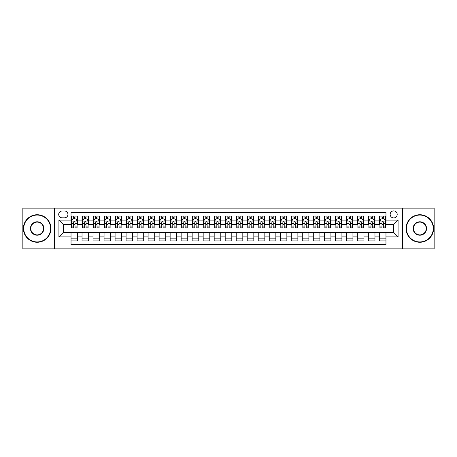 <?xml version="1.0" encoding="UTF-8"?>
<svg xmlns="http://www.w3.org/2000/svg" width="457" height="457" viewBox="0 0 457 457"><rect width="100%" height="100%" fill="white"/><g stroke="black" fill="none" stroke-linecap="round" stroke-linejoin="round"><path stroke-width="0.69" d="M393.683 210.883A3.525 3.525 0 0 0 390.158 214.407A3.525 3.525 0 0 0 393.683 217.926A3.525 3.525 0 0 0 397.207 214.407A3.525 3.525 0 0 0 393.683 210.883M402.491 248.871L434.15 248.871L434.15 208.129L402.491 208.129L402.491 248.871L54.509 248.871L54.509 208.129L22.85 208.129L22.85 248.871L54.509 248.871M385.971 216.11L379.367 216.11L379.367 220.131L374.963 220.131L374.963 224.536L379.367 224.536L379.367 220.131M374.963 220.131L374.963 216.11L368.353 216.11L368.353 220.131L363.949 220.131L363.949 224.536L368.353 224.536L368.353 220.131M363.949 220.131L363.949 216.11L357.34 216.11L357.34 220.131L352.935 220.131L352.935 224.536L357.34 224.536L357.34 220.131M352.935 220.131L352.935 216.11L346.332 216.11L346.332 220.131L341.922 220.131L341.922 224.536L346.332 224.536L346.332 220.131M341.922 220.131L341.922 216.11L335.318 216.11L335.318 220.131L330.914 220.131L330.914 224.536L335.318 224.536L335.318 220.131M330.914 220.131L330.914 216.11L324.304 216.11L324.304 220.131L319.9 220.131L319.9 224.536L324.304 224.536L324.304 220.131M319.9 220.131L319.9 216.11L313.291 216.11L313.291 220.131L308.886 220.131L308.886 224.536L313.291 224.536L313.291 220.131M308.886 220.131L308.886 216.11L302.283 216.11L302.283 220.131L297.878 220.131L297.878 224.536L302.283 224.536L302.283 220.131M297.878 220.131L297.878 216.11L291.269 216.11L291.269 220.131L286.865 220.131L286.865 224.536L291.269 224.536L291.269 220.131M286.865 220.131L286.865 216.11L280.255 216.11L280.255 220.131L275.851 220.131L275.851 224.536L280.255 224.536L280.255 220.131M275.851 220.131L275.851 216.11L269.247 216.11L269.247 220.131L264.837 220.131L264.837 224.536L269.247 224.536L269.247 220.131M264.837 220.131L264.837 216.11L258.234 216.11L258.234 220.131L253.829 220.131L253.829 224.536L258.234 224.536L258.234 220.131M253.829 220.131L253.829 216.11L247.22 216.11L247.22 220.131L242.816 220.131L242.816 224.536L247.22 224.536L247.22 220.131M242.816 220.131L242.816 216.11L236.206 216.11L236.206 220.131L231.802 220.131L231.802 224.536L236.206 224.536L236.206 220.131M231.802 220.131L231.802 216.11L225.198 216.11L225.198 220.131L220.794 220.131L220.794 224.536L225.198 224.536L225.198 220.131M220.794 220.131L220.794 216.11L214.184 216.11L214.184 220.131L209.78 220.131L209.78 224.536L214.184 224.536L214.184 220.131M209.78 220.131L209.78 216.11L203.171 216.11L203.171 220.131L198.766 220.131L198.766 224.536L203.171 224.536L203.171 220.131M198.766 220.131L198.766 216.11L192.163 216.11L192.163 220.131L187.753 220.131L187.753 224.536L192.163 224.536L192.163 220.131M187.753 220.131L187.753 216.11L181.149 216.11L181.149 220.131L176.745 220.131L176.745 224.536L181.149 224.536L181.149 220.131M176.745 220.131L176.745 216.11L170.135 216.11L170.135 220.131L165.731 220.131L165.731 224.536L170.135 224.536L170.135 220.131M165.731 220.131L165.731 216.11L159.122 216.11L159.122 220.131L154.717 220.131L154.717 224.536L159.122 224.536L159.122 220.131M154.717 220.131L154.717 216.11L148.114 216.11L148.114 220.131L143.709 220.131L143.709 224.536L148.114 224.536L148.114 220.131M143.709 220.131L143.709 216.11L137.1 216.11L137.1 220.131L132.696 220.131L132.696 224.536L137.1 224.536L137.1 220.131M132.696 220.131L132.696 216.11L126.086 216.11L126.086 220.131L121.682 220.131L121.682 224.536L126.086 224.536L126.086 220.131M121.682 220.131L121.682 216.11L115.078 216.11L115.078 220.131L110.668 220.131L110.668 224.536L115.078 224.536L115.078 220.131M110.668 220.131L110.668 216.11L104.065 216.11L104.065 220.131L99.66 220.131L99.66 224.536L104.065 224.536L104.065 220.131M99.66 220.131L99.66 216.11L93.051 216.11L93.051 220.131L88.647 220.131L88.647 224.536L93.051 224.536L93.051 220.131M88.647 220.131L88.647 216.11L82.037 216.11L82.037 224.536L77.633 224.536L77.633 216.11L71.029 216.11M71.029 240.89L77.633 240.89L77.633 232.464L82.037 232.464L82.037 240.89L88.647 240.89L88.647 232.464L93.051 232.464L93.051 236.869L88.647 236.869M93.051 236.869L93.051 240.89L99.66 240.89L99.66 232.464L104.065 232.464L104.065 236.869L99.66 236.869M104.065 236.869L104.065 240.89L110.668 240.89L110.668 232.464L115.078 232.464L115.078 236.869L110.668 236.869M115.078 236.869L115.078 240.89L121.682 240.89L121.682 232.464L126.086 232.464L126.086 236.869L121.682 236.869M126.086 236.869L126.086 240.89L132.696 240.89L132.696 232.464L137.1 232.464L137.1 236.869L132.696 236.869M137.1 236.869L137.1 240.89L143.709 240.89L143.709 232.464L148.114 232.464L148.114 236.869L143.709 236.869M148.114 236.869L148.114 240.89L154.717 240.89L154.717 232.464L159.122 232.464L159.122 236.869L154.717 236.869M159.122 236.869L159.122 240.89L165.731 240.89L165.731 232.464L170.135 232.464L170.135 236.869L165.731 236.869M170.135 236.869L170.135 240.89L176.745 240.89L176.745 232.464L181.149 232.464L181.149 236.869L176.745 236.869M181.149 236.869L181.149 240.89L187.753 240.89L187.753 232.464L192.163 232.464L192.163 236.869L187.753 236.869M192.163 236.869L192.163 240.89L198.766 240.89L198.766 232.464L203.171 232.464L203.171 236.869L198.766 236.869M203.171 236.869L203.171 240.89L209.78 240.89L209.78 232.464L214.184 232.464L214.184 236.869L209.78 236.869M214.184 236.869L214.184 240.89L220.794 240.89L220.794 232.464L225.198 232.464L225.198 236.869L220.794 236.869M225.198 236.869L225.198 240.89L231.802 240.89L231.802 232.464L236.206 232.464L236.206 236.869L231.802 236.869M236.206 236.869L236.206 240.89L242.816 240.89L242.816 232.464L247.22 232.464L247.22 236.869L242.816 236.869M247.22 236.869L247.22 240.89L253.829 240.89L253.829 232.464L258.234 232.464L258.234 236.869L253.829 236.869M258.234 236.869L258.234 240.89L264.837 240.89L264.837 232.464L269.247 232.464L269.247 236.869L264.837 236.869M269.247 236.869L269.247 240.89L275.851 240.89L275.851 232.464L280.255 232.464L280.255 236.869L275.851 236.869M280.255 236.869L280.255 240.89L286.865 240.89L286.865 232.464L291.269 232.464L291.269 236.869L286.865 236.869M291.269 236.869L291.269 240.89L297.878 240.89L297.878 232.464L302.283 232.464L302.283 236.869L297.878 236.869M302.283 236.869L302.283 240.89L308.886 240.89L308.886 232.464L313.291 232.464L313.291 236.869L308.886 236.869M313.291 236.869L313.291 240.89L319.9 240.89L319.9 232.464L324.304 232.464L324.304 236.869L319.9 236.869M324.304 236.869L324.304 240.89L330.914 240.89L330.914 232.464L335.318 232.464L335.318 236.869L330.914 236.869M335.318 236.869L335.318 240.89L341.922 240.89L341.922 232.464L346.332 232.464L346.332 236.869L341.922 236.869M346.332 236.869L346.332 240.89L352.935 240.89L352.935 232.464L357.34 232.464L357.34 236.869L352.935 236.869M357.34 236.869L357.34 240.89L363.949 240.89L363.949 232.464L368.353 232.464L368.353 236.869L363.949 236.869M368.353 236.869L368.353 240.89L374.963 240.89L374.963 232.464L379.367 232.464L379.367 236.869L374.963 236.869M62.106 217.818L64.528 217.818A3.416 3.416 0 0 0 67.944 214.407A3.416 3.416 0 0 0 64.528 210.991L62.106 210.991A3.416 3.416 0 0 0 58.696 214.407A3.416 3.416 0 0 0 62.106 217.818M402.491 208.129L54.509 208.129M385.971 220.131L385.971 212.425L71.029 212.425L71.029 224.536L63.317 224.536L63.317 232.464L71.029 232.464L71.029 244.575L385.971 244.575L385.971 232.464L393.683 232.464L393.683 224.536L385.971 224.536L385.971 220.131L398.087 220.131L398.087 236.869L385.971 236.869M71.029 236.869L58.913 236.869L58.913 220.131L71.029 220.131M379.367 236.869L379.367 240.89L385.971 240.89M71.029 218.863L71.578 218.863M73.668 218.863L74.994 218.863M77.084 218.863L77.633 218.863M71.029 224.427L71.578 224.427M73.668 224.427L74.994 224.427M77.084 224.427L77.633 224.427M71.029 232.573L77.633 232.573M71.029 238.137L77.633 238.137M82.037 224.427L82.591 224.427M84.682 224.427L86.002 224.427M88.098 224.427L88.647 224.427M82.037 218.863L82.591 218.863M84.682 218.863L86.002 218.863M88.098 218.863L88.647 218.863M82.037 232.573L88.647 232.573M82.037 238.137L88.647 238.137M93.051 232.573L99.66 232.573M93.051 238.137L99.66 238.137M93.051 218.863L93.605 218.863M95.696 218.863L97.015 218.863M99.106 218.863L99.66 218.863M93.051 224.427L93.605 224.427M95.696 224.427L97.015 224.427M99.106 224.427L99.66 224.427M104.065 232.573L110.668 232.573M104.065 238.137L110.668 238.137M104.065 218.863L104.613 218.863M106.71 218.863L108.029 218.863M110.12 218.863L110.668 218.863M104.065 224.427L104.613 224.427M106.71 224.427L108.029 224.427M110.12 224.427L110.668 224.427M115.078 232.573L121.682 232.573M115.078 238.137L121.682 238.137M115.078 218.863L115.627 218.863M117.717 218.863L119.043 218.863M121.134 218.863L121.682 218.863M115.078 224.427L115.627 224.427M117.717 224.427L119.043 224.427M121.134 224.427L121.682 224.427M126.086 232.573L132.696 232.573M126.086 238.137L132.696 238.137M126.086 218.863L126.64 218.863M128.731 218.863L130.051 218.863M132.147 218.863L132.696 218.863M126.086 224.427L126.64 224.427M128.731 224.427L130.051 224.427M132.147 224.427L132.696 224.427M137.1 232.573L143.709 232.573M137.1 238.137L143.709 238.137M137.1 218.863L137.648 218.863M139.745 218.863L141.064 218.863M143.155 218.863L143.709 218.863M137.1 224.427L137.648 224.427M139.745 224.427L141.064 224.427M143.155 224.427L143.709 224.427M148.114 232.573L154.717 232.573M148.114 238.137L154.717 238.137M148.114 218.863L148.662 218.863M150.753 218.863L152.078 218.863M154.169 218.863L154.717 218.863M148.114 224.427L148.662 224.427M150.753 224.427L152.078 224.427M154.169 224.427L154.717 224.427M159.122 232.573L165.731 232.573M159.122 238.137L165.731 238.137M159.122 218.863L159.676 218.863M161.767 218.863L163.086 218.863M165.183 218.863L165.731 218.863M159.122 224.427L159.676 224.427M161.767 224.427L163.086 224.427M165.183 224.427L165.731 224.427M170.135 232.573L176.745 232.573M170.135 238.137L176.745 238.137M170.135 218.863L170.69 218.863M172.78 218.863L174.1 218.863M176.191 218.863L176.745 218.863M170.135 224.427L170.69 224.427M172.78 224.427L174.1 224.427M176.191 224.427L176.745 224.427M181.149 232.573L187.753 232.573M181.149 238.137L187.753 238.137M181.149 218.863L181.697 218.863M183.788 218.863L185.114 218.863M187.204 218.863L187.753 218.863M181.149 224.427L181.697 224.427M183.788 224.427L185.114 224.427M187.204 224.427L187.753 224.427M192.163 232.573L198.766 232.573M192.163 238.137L198.766 238.137M192.163 218.863L192.711 218.863M194.802 218.863L196.127 218.863M198.218 218.863L198.766 218.863M192.163 224.427L192.711 224.427M194.802 224.427L196.127 224.427M198.218 224.427L198.766 224.427M203.171 232.573L209.78 232.573M203.171 238.137L209.78 238.137M203.171 218.863L203.725 218.863M205.816 218.863L207.135 218.863M209.232 218.863L209.78 218.863M203.171 224.427L203.725 224.427M205.816 224.427L207.135 224.427M209.232 224.427L209.78 224.427M214.184 232.573L220.794 232.573M214.184 238.137L220.794 238.137M214.184 218.863L214.733 218.863M216.829 218.863L218.149 218.863M220.24 218.863L220.794 218.863M214.184 224.427L214.733 224.427M216.829 224.427L218.149 224.427M220.24 224.427L220.794 224.427M225.198 232.573L231.802 232.573M225.198 238.137L231.802 238.137M225.198 218.863L225.747 218.863M227.837 218.863L229.163 218.863M231.253 218.863L231.802 218.863M225.198 224.427L225.747 224.427M227.837 224.427L229.163 224.427M231.253 224.427L231.802 224.427M236.206 232.573L242.816 232.573M236.206 238.137L242.816 238.137M236.206 218.863L236.76 218.863M238.851 218.863L240.171 218.863M242.267 218.863L242.816 218.863M236.206 224.427L236.76 224.427M238.851 224.427L240.171 224.427M242.267 224.427L242.816 224.427M247.22 232.573L253.829 232.573M247.22 238.137L253.829 238.137M247.22 218.863L247.768 218.863M249.865 218.863L251.184 218.863M253.275 218.863L253.829 218.863M247.22 224.427L247.768 224.427M249.865 224.427L251.184 224.427M253.275 224.427L253.829 224.427M258.234 232.573L264.837 232.573M258.234 238.137L264.837 238.137M258.234 218.863L258.782 218.863M260.873 218.863L262.198 218.863M264.289 218.863L264.837 218.863M258.234 224.427L258.782 224.427M260.873 224.427L262.198 224.427M264.289 224.427L264.837 224.427M269.247 232.573L275.851 232.573M269.247 238.137L275.851 238.137M269.247 218.863L269.796 218.863M271.886 218.863L273.212 218.863M275.303 218.863L275.851 218.863M269.247 224.427L269.796 224.427M271.886 224.427L273.212 224.427M275.303 224.427L275.851 224.427M280.255 232.573L286.865 232.573M280.255 238.137L286.865 238.137M280.255 218.863L280.809 218.863M282.9 218.863L284.22 218.863M286.31 218.863L286.865 218.863M280.255 224.427L280.809 224.427M282.9 224.427L284.22 224.427M286.31 224.427L286.865 224.427M291.269 232.573L297.878 232.573M291.269 238.137L297.878 238.137M291.269 218.863L291.817 218.863M293.914 218.863L295.233 218.863M297.324 218.863L297.878 218.863M291.269 224.427L291.817 224.427M293.914 224.427L295.233 224.427M297.324 224.427L297.878 224.427M302.283 232.573L308.886 232.573M302.283 238.137L308.886 238.137M302.283 218.863L302.831 218.863M304.922 218.863L306.247 218.863M308.338 218.863L308.886 218.863M302.283 224.427L302.831 224.427M304.922 224.427L306.247 224.427M308.338 224.427L308.886 224.427M313.291 232.573L319.9 232.573M313.291 238.137L319.9 238.137M313.291 218.863L313.845 218.863M315.936 218.863L317.255 218.863M319.352 218.863L319.9 218.863M313.291 224.427L313.845 224.427M315.936 224.427L317.255 224.427M319.352 224.427L319.9 224.427M324.304 232.573L330.914 232.573M324.304 238.137L330.914 238.137M324.304 218.863L324.853 218.863M326.949 218.863L328.269 218.863M330.36 218.863L330.914 218.863M324.304 224.427L324.853 224.427M326.949 224.427L328.269 224.427M330.36 224.427L330.914 224.427M335.318 232.573L341.922 232.573M335.318 238.137L341.922 238.137M335.318 218.863L335.866 218.863M337.957 218.863L339.283 218.863M341.373 218.863L341.922 218.863M335.318 224.427L335.866 224.427M337.957 224.427L339.283 224.427M341.373 224.427L341.922 224.427M346.332 232.573L352.935 232.573M346.332 238.137L352.935 238.137M346.332 218.863L346.88 218.863M348.971 218.863L350.291 218.863M352.387 218.863L352.935 218.863M346.332 224.427L346.88 224.427M348.971 224.427L350.291 224.427M352.387 224.427L352.935 224.427M357.34 232.573L363.949 232.573M357.34 238.137L363.949 238.137M357.34 218.863L357.894 218.863M359.985 218.863L361.304 218.863M363.395 218.863L363.949 218.863M357.34 224.427L357.894 224.427M359.985 224.427L361.304 224.427M363.395 224.427L363.949 224.427M368.353 232.573L374.963 232.573M368.353 238.137L374.963 238.137M368.353 218.863L368.902 218.863M370.998 218.863L372.318 218.863M374.409 218.863L374.963 218.863M368.353 224.427L368.902 224.427M370.998 224.427L372.318 224.427M374.409 224.427L374.963 224.427M379.367 232.573L385.971 232.573M379.367 238.137L385.971 238.137M379.367 218.863L379.916 218.863M382.006 218.863L383.332 218.863M385.422 218.863L385.971 218.863M379.367 224.427L379.916 224.427M382.006 224.427L383.332 224.427M385.422 224.427L385.971 224.427M63.317 224.536L58.913 220.131M63.317 232.464L58.913 236.869M398.087 220.131L393.683 224.536M398.087 236.869L393.683 232.464M74.994 217.543L73.668 217.543M77.084 226.94L74.994 226.94L74.994 227.837L77.084 227.837L77.084 221.119L75.982 218.92L72.68 218.92L71.578 221.119L71.578 227.837L73.668 227.837L73.668 226.94L71.578 226.94M71.578 221.119L71.578 216.11M77.084 221.119L77.084 216.11M73.668 218.92L73.668 216.11M74.994 216.11L74.994 218.92M74.994 226.94L74.994 221.948C74.554 221.097 74.114 221.097 73.668 221.948L73.668 226.94M37.166 215.064A13.436 13.436 0 0 0 23.73 228.5A13.436 13.436 0 0 0 37.166 241.936A13.436 13.436 0 0 0 50.601 228.5A13.436 13.436 0 0 0 37.166 215.064M37.166 242.267A13.767 13.767 0 0 1 23.398 228.5A13.767 13.767 0 0 1 37.166 214.733A13.767 13.767 0 0 1 50.933 228.5A13.767 13.767 0 0 1 37.166 242.267M37.166 221.782A6.718 6.718 0 0 1 43.883 228.5A6.718 6.718 0 0 1 37.166 235.218A6.718 6.718 0 0 1 30.448 228.5A6.718 6.718 0 0 1 37.166 221.782M37.166 234.887A6.387 6.387 0 0 0 43.552 228.5A6.387 6.387 0 0 0 37.166 222.113A6.387 6.387 0 0 0 30.779 228.5A6.387 6.387 0 0 0 37.166 234.887M419.834 215.064A13.436 13.436 0 0 0 406.399 228.5A13.436 13.436 0 0 0 419.834 241.936A13.436 13.436 0 0 0 433.27 228.5A13.436 13.436 0 0 0 419.834 215.064M419.834 242.267A13.767 13.767 0 0 1 406.067 228.5A13.767 13.767 0 0 1 419.834 214.733A13.767 13.767 0 0 1 433.602 228.5A13.767 13.767 0 0 1 419.834 242.267M419.834 221.782A6.718 6.718 0 0 1 426.552 228.5A6.718 6.718 0 0 1 419.834 235.218A6.718 6.718 0 0 1 413.117 228.5A6.718 6.718 0 0 1 419.834 221.782M419.834 234.887A6.387 6.387 0 0 0 426.221 228.5A6.387 6.387 0 0 0 419.834 222.113A6.387 6.387 0 0 0 413.448 228.5A6.387 6.387 0 0 0 419.834 234.887M86.002 217.543L84.682 217.543M88.098 226.94L86.002 226.94L86.002 227.837L88.098 227.837L88.098 221.119L86.996 218.92L83.694 218.92L82.591 221.119L82.591 227.837L84.682 227.837L84.682 226.94L82.591 226.94M82.591 221.119L82.591 216.11M88.098 221.119L88.098 216.11M84.682 218.92L84.682 216.11M86.002 216.11L86.002 218.92M86.002 226.94L86.002 221.948C85.562 221.097 85.122 221.097 84.682 221.948L84.682 226.94M97.015 217.543L95.696 217.543M99.106 226.94L97.015 226.94L97.015 227.837L99.106 227.837L99.106 221.119L98.009 218.92L94.702 218.92L93.605 221.119L93.605 227.837L95.696 227.837L95.696 226.94L93.605 226.94M93.605 221.119L93.605 216.11M99.106 221.119L99.106 216.11M95.696 218.92L95.696 216.11M97.015 216.11L97.015 218.92M97.015 226.94L97.015 221.948C96.576 221.097 96.136 221.097 95.696 221.948L95.696 226.94M108.029 217.543L106.71 217.543M110.12 226.94L108.029 226.94L108.029 227.837L110.12 227.837L110.12 221.119L109.017 218.92L105.716 218.92L104.613 221.119L104.613 227.837L106.71 227.837L106.71 226.94L104.613 226.94M104.613 221.119L104.613 216.11M110.12 221.119L110.12 216.11M106.71 218.92L106.71 216.11M108.029 216.11L108.029 218.92M108.029 226.94L108.029 221.948C107.589 221.097 107.149 221.097 106.71 221.948L106.71 226.94M119.043 217.543L117.717 217.543M121.134 226.94L119.043 226.94L119.043 227.837L121.134 227.837L121.134 221.119L120.031 218.92L116.729 218.92L115.627 221.119L115.627 227.837L117.717 227.837L117.717 226.94L115.627 226.94M115.627 221.119L115.627 216.11M121.134 221.119L121.134 216.11M117.717 218.92L117.717 216.11M119.043 216.11L119.043 218.92M119.043 226.94L119.043 221.948C118.603 221.097 118.157 221.097 117.717 221.948L117.717 226.94M130.051 217.543L128.731 217.543M132.147 226.94L130.051 226.94L130.051 227.837L132.147 227.837L132.147 221.119L131.045 218.92L127.737 218.92L126.64 221.119L126.64 227.837L128.731 227.837L128.731 226.94L126.64 226.94M126.64 221.119L126.64 216.11M132.147 221.119L132.147 216.11M128.731 218.92L128.731 216.11M130.051 216.11L130.051 218.92M130.051 226.94L130.051 221.948C129.611 221.097 129.171 221.097 128.731 221.948L128.731 226.94M141.064 217.543L139.745 217.543M143.155 226.94L141.064 226.94L141.064 227.837L143.155 227.837L143.155 221.119L142.053 218.92L138.751 218.92L137.648 221.119L137.648 227.837L139.745 227.837L139.745 226.94L137.648 226.94M137.648 221.119L137.648 216.11M143.155 221.119L143.155 216.11M139.745 218.92L139.745 216.11M141.064 216.11L141.064 218.92M141.064 226.94L141.064 221.948C140.625 221.097 140.185 221.097 139.745 221.948L139.745 226.94M152.078 217.543L150.753 217.543M154.169 226.94L152.078 226.94L152.078 227.837L154.169 227.837L154.169 221.119L153.066 218.92L149.765 218.92L148.662 221.119L148.662 227.837L150.753 227.837L150.753 226.94L148.662 226.94M148.662 221.119L148.662 216.11M154.169 221.119L154.169 216.11M150.753 218.92L150.753 216.11M152.078 216.11L152.078 218.92M152.078 226.94L152.078 221.948C151.638 221.097 151.198 221.097 150.753 221.948L150.753 226.94M163.086 217.543L161.767 217.543M165.183 226.94L163.086 226.94L163.086 227.837L165.183 227.837L165.183 221.119L164.08 218.92L160.778 218.92L159.676 221.119L159.676 227.837L161.767 227.837L161.767 226.94L159.676 226.94M159.676 221.119L159.676 216.11M165.183 221.119L165.183 216.11M161.767 218.92L161.767 216.11M163.086 216.11L163.086 218.92M163.086 226.94L163.086 221.948C162.646 221.097 162.206 221.097 161.767 221.948L161.767 226.94M174.1 217.543L172.78 217.543M176.191 226.94L174.1 226.94L174.1 227.837L176.191 227.837L176.191 221.119L175.094 218.92L171.786 218.92L170.69 221.119L170.69 227.837L172.78 227.837L172.78 226.94L170.69 226.94M170.69 221.119L170.69 216.11M176.191 221.119L176.191 216.11M172.78 218.92L172.78 216.11M174.1 216.11L174.1 218.92M174.1 226.94L174.1 221.948C173.66 221.097 173.22 221.097 172.78 221.948L172.78 226.94M185.114 217.543L183.788 217.543M187.204 226.94L185.114 226.94L185.114 227.837L187.204 227.837L187.204 221.119L186.102 218.92L182.8 218.92L181.697 221.119L181.697 227.837L183.788 227.837L183.788 226.94L181.697 226.94M181.697 221.119L181.697 216.11M187.204 221.119L187.204 216.11M183.788 218.92L183.788 216.11M185.114 216.11L185.114 218.92M185.114 226.94L185.114 221.948C184.674 221.097 184.234 221.097 183.788 221.948L183.788 226.94M196.127 217.543L194.802 217.543M198.218 226.94L196.127 226.94L196.127 227.837L198.218 227.837L198.218 221.119L197.116 218.92L193.814 218.92L192.711 221.119L192.711 227.837L194.802 227.837L194.802 226.94L192.711 226.94M192.711 221.119L192.711 216.11M198.218 221.119L198.218 216.11M194.802 218.92L194.802 216.11M196.127 216.11L196.127 218.92M196.127 226.94L196.127 221.948C195.687 221.097 195.242 221.097 194.802 221.948L194.802 226.94M207.135 217.543L205.816 217.543M209.232 226.94L207.135 226.94L207.135 227.837L209.232 227.837L209.232 221.119L208.129 218.92L204.822 218.92L203.725 221.119L203.725 227.837L205.816 227.837L205.816 226.94L203.725 226.94M203.725 221.119L203.725 216.11M209.232 221.119L209.232 216.11M205.816 218.92L205.816 216.11M207.135 216.11L207.135 218.92M207.135 226.94L207.135 221.948C206.695 221.097 206.256 221.097 205.816 221.948L205.816 226.94M218.149 217.543L216.829 217.543M220.24 226.94L218.149 226.94L218.149 227.837L220.24 227.837L220.24 221.119L219.137 218.92L215.835 218.92L214.733 221.119L214.733 227.837L216.829 227.837L216.829 226.94L214.733 226.94M214.733 221.119L214.733 216.11M220.24 221.119L220.24 216.11M216.829 218.92L216.829 216.11M218.149 216.11L218.149 218.92M218.149 226.94L218.149 221.948C217.709 221.097 217.269 221.097 216.829 221.948L216.829 226.94M229.163 217.543L227.837 217.543M231.253 226.94L229.163 226.94L229.163 227.837L231.253 227.837L231.253 221.119L230.151 218.92L226.849 218.92L225.747 221.119L225.747 227.837L227.837 227.837L227.837 226.94L225.747 226.94M225.747 221.119L225.747 216.11M231.253 221.119L231.253 216.11M227.837 218.92L227.837 216.11M229.163 216.11L229.163 218.92M229.163 226.94L229.163 221.948C228.723 221.097 228.283 221.097 227.837 221.948L227.837 226.94M240.171 217.543L238.851 217.543M242.267 226.94L240.171 226.94L240.171 227.837L242.267 227.837L242.267 221.119L241.165 218.92L237.863 218.92L236.76 221.119L236.76 227.837L238.851 227.837L238.851 226.94L236.76 226.94M236.76 221.119L236.76 216.11M242.267 221.119L242.267 216.11M238.851 218.92L238.851 216.11M240.171 216.11L240.171 218.92M240.171 226.94L240.171 221.948C239.731 221.097 239.291 221.097 238.851 221.948L238.851 226.94M251.184 217.543L249.865 217.543M253.275 226.94L251.184 226.94L251.184 227.837L253.275 227.837L253.275 221.119L252.178 218.92L248.871 218.92L247.768 221.119L247.768 227.837L249.865 227.837L249.865 226.94L247.768 226.94M247.768 221.119L247.768 216.11M253.275 221.119L253.275 216.11M249.865 218.92L249.865 216.11M251.184 216.11L251.184 218.92M251.184 226.94L251.184 221.948C250.744 221.097 250.305 221.097 249.865 221.948L249.865 226.94M262.198 217.543L260.873 217.543M264.289 226.94L262.198 226.94L262.198 227.837L264.289 227.837L264.289 221.119L263.186 218.92L259.884 218.92L258.782 221.119L258.782 227.837L260.873 227.837L260.873 226.94L258.782 226.94M258.782 221.119L258.782 216.11M264.289 221.119L264.289 216.11M260.873 218.92L260.873 216.11M262.198 216.11L262.198 218.92M262.198 226.94L262.198 221.948C261.758 221.097 261.318 221.097 260.873 221.948L260.873 226.94M273.212 217.543L271.886 217.543M275.303 226.94L273.212 226.94L273.212 227.837L275.303 227.837L275.303 221.119L274.2 218.92L270.898 218.92L269.796 221.119L269.796 227.837L271.886 227.837L271.886 226.94L269.796 226.94M269.796 221.119L269.796 216.11M275.303 221.119L275.303 216.11M271.886 218.92L271.886 216.11M273.212 216.11L273.212 218.92M273.212 226.94L273.212 221.948C272.772 221.097 272.326 221.097 271.886 221.948L271.886 226.94M284.22 217.543L282.9 217.543M286.31 226.94L284.22 226.94L284.22 227.837L286.31 227.837L286.31 221.119L285.214 218.92L281.906 218.92L280.809 221.119L280.809 227.837L282.9 227.837L282.9 226.94L280.809 226.94M280.809 221.119L280.809 216.11M286.31 221.119L286.31 216.11M282.9 218.92L282.9 216.11M284.22 216.11L284.22 218.92M284.22 226.94L284.22 221.948C283.78 221.097 283.34 221.097 282.9 221.948L282.9 226.94M295.233 217.543L293.914 217.543M297.324 226.94L295.233 226.94L295.233 227.837L297.324 227.837L297.324 221.119L296.222 218.92L292.92 218.92L291.817 221.119L291.817 227.837L293.914 227.837L293.914 226.94L291.817 226.94M291.817 221.119L291.817 216.11M297.324 221.119L297.324 216.11M293.914 218.92L293.914 216.11M295.233 216.11L295.233 218.92M295.233 226.94L295.233 221.948C294.794 221.097 294.354 221.097 293.914 221.948L293.914 226.94M306.247 217.543L304.922 217.543M308.338 226.94L306.247 226.94L306.247 227.837L308.338 227.837L308.338 221.119L307.235 218.92L303.934 218.92L302.831 221.119L302.831 227.837L304.922 227.837L304.922 226.94L302.831 226.94M302.831 221.119L302.831 216.11M308.338 221.119L308.338 216.11M304.922 218.92L304.922 216.11M306.247 216.11L306.247 218.92M306.247 226.94L306.247 221.948C305.807 221.097 305.367 221.097 304.922 221.948L304.922 226.94M317.255 217.543L315.936 217.543M319.352 226.94L317.255 226.94L317.255 227.837L319.352 227.837L319.352 221.119L318.249 218.92L314.947 218.92L313.845 221.119L313.845 227.837L315.936 227.837L315.936 226.94L313.845 226.94M313.845 221.119L313.845 216.11M319.352 221.119L319.352 216.11M315.936 218.92L315.936 216.11M317.255 216.11L317.255 218.92M317.255 226.94L317.255 221.948C316.815 221.097 316.375 221.097 315.936 221.948L315.936 226.94M328.269 217.543L326.949 217.543M330.36 226.94L328.269 226.94L328.269 227.837L330.36 227.837L330.36 221.119L329.263 218.92L325.955 218.92L324.853 221.119L324.853 227.837L326.949 227.837L326.949 226.94L324.853 226.94M324.853 221.119L324.853 216.11M330.36 221.119L330.36 216.11M326.949 218.92L326.949 216.11M328.269 216.11L328.269 218.92M328.269 226.94L328.269 221.948C327.829 221.097 327.389 221.097 326.949 221.948L326.949 226.94M339.283 217.543L337.957 217.543M341.373 226.94L339.283 226.94L339.283 227.837L341.373 227.837L341.373 221.119L340.271 218.92L336.969 218.92L335.866 221.119L335.866 227.837L337.957 227.837L337.957 226.94L335.866 226.94M335.866 221.119L335.866 216.11M341.373 221.119L341.373 216.11M337.957 218.92L337.957 216.11M339.283 216.11L339.283 218.92M339.283 226.94L339.283 221.948C338.843 221.097 338.403 221.097 337.957 221.948L337.957 226.94M350.291 217.543L348.971 217.543M352.387 226.94L350.291 226.94L350.291 227.837L352.387 227.837L352.387 221.119L351.284 218.92L347.983 218.92L346.88 221.119L346.88 227.837L348.971 227.837L348.971 226.94L346.88 226.94M346.88 221.119L346.88 216.11M352.387 221.119L352.387 216.11M348.971 218.92L348.971 216.11M350.291 216.11L350.291 218.92M350.291 226.94L350.291 221.948C349.851 221.097 349.411 221.097 348.971 221.948L348.971 226.94M361.304 217.543L359.985 217.543M363.395 226.94L361.304 226.94L361.304 227.837L363.395 227.837L363.395 221.119L362.298 218.92L358.991 218.92L357.894 221.119L357.894 227.837L359.985 227.837L359.985 226.94L357.894 226.94M357.894 221.119L357.894 216.11M363.395 221.119L363.395 216.11M359.985 218.92L359.985 216.11M361.304 216.11L361.304 218.92M361.304 226.94L361.304 221.948C360.864 221.097 360.424 221.097 359.985 221.948L359.985 226.94M372.318 217.543L370.998 217.543M374.409 226.94L372.318 226.94L372.318 227.837L374.409 227.837L374.409 221.119L373.306 218.92L370.004 218.92L368.902 221.119L368.902 227.837L370.998 227.837L370.998 226.94L368.902 226.94M368.902 221.119L368.902 216.11M374.409 221.119L374.409 216.11M370.998 218.92L370.998 216.11M372.318 216.11L372.318 218.92M372.318 226.94L372.318 221.948C371.878 221.097 371.438 221.097 370.998 221.948L370.998 226.94M383.332 217.543L382.006 217.543M385.422 226.94L383.332 226.94L383.332 227.837L385.422 227.837L385.422 221.119L384.32 218.92L381.018 218.92L379.916 221.119L379.916 227.837L382.006 227.837L382.006 226.94L379.916 226.94M379.916 221.119L379.916 216.11M385.422 221.119L385.422 216.11M382.006 218.92L382.006 216.11M383.332 216.11L383.332 218.92M383.332 226.94L383.332 221.948C382.892 221.097 382.452 221.097 382.006 221.948L382.006 226.94M82.037 236.869L77.633 236.869M82.037 220.131L77.633 220.131M77.056 221.068L71.606 221.068M71.578 219.526L72.377 219.526M76.285 219.526L77.084 219.526M73.668 223.673L71.578 223.673M77.084 223.673L74.994 223.673M74.994 218.246L73.668 218.246M88.07 221.068L82.62 221.068M82.591 219.526L83.391 219.526M87.298 219.526L88.098 219.526M84.682 223.673L82.591 223.673M88.098 223.673L86.002 223.673M86.002 218.246L84.682 218.246M99.083 221.068L93.628 221.068M93.605 219.526L94.399 219.526M98.312 219.526L99.106 219.526M95.696 223.673L93.605 223.673M99.106 223.673L97.015 223.673M97.015 218.246L95.696 218.246M110.091 221.068L104.642 221.068M104.613 219.526L105.413 219.526M109.32 219.526L110.12 219.526M106.71 223.673L104.613 223.673M110.12 223.673L108.029 223.673M108.029 218.246L106.71 218.246M121.105 221.068L115.655 221.068M115.627 219.526L116.426 219.526M120.334 219.526L121.134 219.526M117.717 223.673L115.627 223.673M121.134 223.673L119.043 223.673M119.043 218.246L117.717 218.246M132.119 221.068L126.663 221.068M126.64 219.526L127.434 219.526M131.348 219.526L132.147 219.526M128.731 223.673L126.64 223.673M132.147 223.673L130.051 223.673M130.051 218.246L128.731 218.246M143.127 221.068L137.677 221.068M137.648 219.526L138.448 219.526M142.361 219.526L143.155 219.526M139.745 223.673L137.648 223.673M143.155 223.673L141.064 223.673M141.064 218.246L139.745 218.246M154.14 221.068L148.691 221.068M148.662 219.526L149.462 219.526M153.369 219.526L154.169 219.526M150.753 223.673L148.662 223.673M154.169 223.673L152.078 223.673M152.078 218.246L150.753 218.246M165.154 221.068L159.704 221.068M159.676 219.526L160.476 219.526M164.383 219.526L165.183 219.526M161.767 223.673L159.676 223.673M165.183 223.673L163.086 223.673M163.086 218.246L161.767 218.246M176.168 221.068L170.712 221.068M170.69 219.526L171.484 219.526M175.397 219.526L176.191 219.526M172.78 223.673L170.69 223.673M176.191 223.673L174.1 223.673M174.1 218.246L172.78 218.246M187.176 221.068L181.726 221.068M181.697 219.526L182.497 219.526M186.405 219.526L187.204 219.526M183.788 223.673L181.697 223.673M187.204 223.673L185.114 223.673M185.114 218.246L183.788 218.246M198.189 221.068L192.74 221.068M192.711 219.526L193.511 219.526M197.418 219.526L198.218 219.526M194.802 223.673L192.711 223.673M198.218 223.673L196.127 223.673M196.127 218.246L194.802 218.246M209.203 221.068L203.748 221.068M203.725 219.526L204.519 219.526M208.432 219.526L209.232 219.526M205.816 223.673L203.725 223.673M209.232 223.673L207.135 223.673M207.135 218.246L205.816 218.246M220.211 221.068L214.761 221.068M214.733 219.526L215.533 219.526M219.44 219.526L220.24 219.526M216.829 223.673L214.733 223.673M220.24 223.673L218.149 223.673M218.149 218.246L216.829 218.246M231.225 221.068L225.775 221.068M225.747 219.526L226.546 219.526M230.454 219.526L231.253 219.526M227.837 223.673L225.747 223.673M231.253 223.673L229.163 223.673M229.163 218.246L227.837 218.246M242.239 221.068L236.789 221.068M236.76 219.526L237.56 219.526M241.467 219.526L242.267 219.526M238.851 223.673L236.76 223.673M242.267 223.673L240.171 223.673M240.171 218.246L238.851 218.246M253.252 221.068L247.797 221.068M247.768 219.526L248.568 219.526M252.481 219.526L253.275 219.526M249.865 223.673L247.768 223.673M253.275 223.673L251.184 223.673M251.184 218.246L249.865 218.246M264.26 221.068L258.811 221.068M258.782 219.526L259.582 219.526M263.489 219.526L264.289 219.526M260.873 223.673L258.782 223.673M264.289 223.673L262.198 223.673M262.198 218.246L260.873 218.246M275.274 221.068L269.824 221.068M269.796 219.526L270.595 219.526M274.503 219.526L275.303 219.526M271.886 223.673L269.796 223.673M275.303 223.673L273.212 223.673M273.212 218.246L271.886 218.246M286.288 221.068L280.832 221.068M280.809 219.526L281.603 219.526M285.516 219.526L286.31 219.526M282.9 223.673L280.809 223.673M286.31 223.673L284.22 223.673M284.22 218.246L282.9 218.246M297.296 221.068L291.846 221.068M291.817 219.526L292.617 219.526M296.524 219.526L297.324 219.526M293.914 223.673L291.817 223.673M297.324 223.673L295.233 223.673M295.233 218.246L293.914 218.246M308.309 221.068L302.86 221.068M302.831 219.526L303.631 219.526M307.538 219.526L308.338 219.526M304.922 223.673L302.831 223.673M308.338 223.673L306.247 223.673M306.247 218.246L304.922 218.246M319.323 221.068L313.873 221.068M313.845 219.526L314.639 219.526M318.552 219.526L319.352 219.526M315.936 223.673L313.845 223.673M319.352 223.673L317.255 223.673M317.255 218.246L315.936 218.246M330.337 221.068L324.881 221.068M324.853 219.526L325.652 219.526M329.566 219.526L330.36 219.526M326.949 223.673L324.853 223.673M330.36 223.673L328.269 223.673M328.269 218.246L326.949 218.246M341.345 221.068L335.895 221.068M335.866 219.526L336.666 219.526M340.574 219.526L341.373 219.526M337.957 223.673L335.866 223.673M341.373 223.673L339.283 223.673M339.283 218.246L337.957 218.246M352.358 221.068L346.909 221.068M346.88 219.526L347.68 219.526M351.587 219.526L352.387 219.526M348.971 223.673L346.88 223.673M352.387 223.673L350.291 223.673M350.291 218.246L348.971 218.246M363.372 221.068L357.917 221.068M357.894 219.526L358.688 219.526M362.601 219.526L363.395 219.526M359.985 223.673L357.894 223.673M363.395 223.673L361.304 223.673M361.304 218.246L359.985 218.246M374.38 221.068L368.93 221.068M368.902 219.526L369.702 219.526M373.609 219.526L374.409 219.526M370.998 223.673L368.902 223.673M374.409 223.673L372.318 223.673M372.318 218.246L370.998 218.246M385.394 221.068L379.944 221.068M379.916 219.526L380.715 219.526M384.623 219.526L385.422 219.526M382.006 223.673L379.916 223.673M385.422 223.673L383.332 223.673M383.332 218.246L382.006 218.246"/></g></svg>
